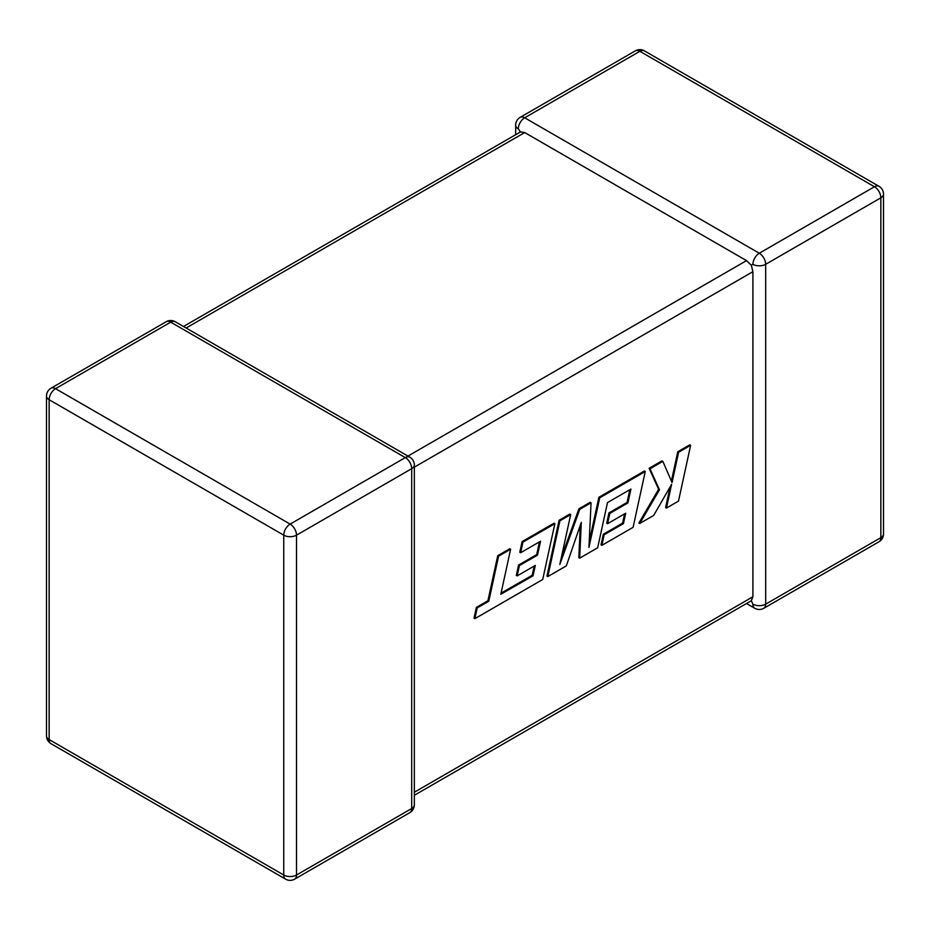 <?xml version="1.0" encoding="UTF-8"?>
<svg xmlns="http://www.w3.org/2000/svg" width="930" height="930" viewBox="0 0 930 930"><rect width="100%" height="100%" fill="white"/><g stroke="black" fill="none" stroke-linecap="round" stroke-linejoin="round"><path stroke-width="1.4" d="M752.905 264.306A9.033 5.22 -60 0 1 759.287 253.239L874.467 186.744L639.863 51.301L524.694 117.796L759.287 253.239A9.033 5.22 -120 0 1 765.681 264.306L765.681 604.151L880.85 537.645L880.85 197.811L765.681 264.306A9.033 5.22 0 0 1 752.905 264.306L751.312 265.224L752.905 271.676L414.338 467.151M515.662 134.71L515.662 125.178A9.033 5.22 180 0 0 518.301 128.863L520.451 131.944L524.694 132.548L746.511 260.621L751.312 265.224M746.511 603.512L754.776 608.278A9.033 5.22 -60 0 1 752.905 604.151L751.312 600.745L414.338 795.29M414.338 792.232L752.905 596.769L751.312 600.745M752.905 596.769L752.905 271.676M533.029 575.81L500.817 594.27L510.617 549.246L498.585 556.187L488.785 601.222L477.218 607.894L474.87 618.671L542.702 579.506L554.861 523.706L522.927 542.132L520.649 552.734L540.539 541.248L537.54 555.105L519.417 565.58L517.185 575.879L535.32 565.417L533.029 575.81L532.169 575.321L501.061 593.154M510.617 549.246L509.768 548.747L497.736 555.698L487.925 600.734L476.358 607.406L474.021 618.183L474.87 618.671M498.585 556.187L497.736 555.698M488.785 601.222L487.925 600.734M477.218 607.894L476.358 607.406M554.861 523.706L554.001 523.206L522.079 541.644L519.8 552.246L520.649 552.734M522.927 542.132L522.079 541.644M539.447 541.888L536.691 554.617L518.556 565.08L516.324 575.391L517.185 575.879M537.54 555.105L536.691 554.617M519.417 565.58L518.556 565.08M534.215 566.045L532.169 575.321M579.669 558.163L597.665 547.782L607.499 502.584L630.924 489.064L627.936 502.921L609.801 513.395L607.569 523.695L625.704 513.232L623.426 523.625L604.163 534.738L601.884 545.34L633.098 527.322L645.257 471.51L599.734 497.794L588.934 547.468L591.05 502.805L579.785 509.315L559.825 564.487L570.683 514.569L559.941 520.765L547.793 576.577L566.324 565.87L581.297 522.369L579.669 558.163L578.82 557.675L580.285 525.299M547.793 576.577L546.945 576.077L559.093 520.277L569.823 514.069L570.683 514.569M629.831 489.703L627.087 502.433L608.952 512.895L606.72 523.206L607.569 523.695M627.936 502.921L627.087 502.433M609.801 513.395L608.952 512.895M624.611 513.86L622.565 523.125L603.314 534.25L601.036 544.852L601.884 545.34M623.426 523.625L622.565 523.125M604.163 534.738L603.314 534.25M645.257 471.51L644.409 471.01L598.885 497.294L589.202 541.83M599.734 497.794L598.885 497.294M591.05 502.805L590.19 502.316L578.925 508.815L561.383 557.337M579.785 509.315L578.925 508.815M559.941 520.765L559.093 520.277M690.63 445.307L678.621 452.247L672.041 482.542L662.834 461.361L649.977 468.79L659.486 489.785L639.759 523.474L653.662 515.452L671.623 484.274L666.461 508.059L678.493 501.119L690.63 445.307L689.781 444.819L677.761 451.759L671.402 481.066M678.621 452.247L677.761 451.759M662.834 461.361L661.974 460.873L649.117 468.29L658.626 489.296L638.91 522.986L639.759 523.474M649.977 468.79L649.117 468.29M659.486 489.785L658.626 489.296M670.077 486.948L665.601 507.571L666.461 508.059M524.694 132.548L186.128 328.011M407.956 456.084L746.511 260.621M170.713 322.164L55.533 388.659L290.137 524.101L405.306 457.607L170.713 322.164A9.033 5.22 -120 0 0 166.191 321.722A9.033 9.033 0 0 1 175.224 321.722A9.033 5.22 120 0 0 170.713 322.164M411.699 468.674L296.519 535.169L296.519 875.014L411.699 808.519L411.699 468.674A9.033 5.22 -0 0 0 414.338 464.988A9.033 9.033 0 0 0 409.828 457.165A9.033 5.22 120 0 0 405.306 457.607A9.033 5.22 -120 0 1 411.699 468.674M51.022 743.698A9.033 5.22 120 0 1 49.151 739.571L283.743 875.014L283.743 535.169L49.151 399.726L49.151 739.571A9.033 5.22 180 0 1 46.5 735.874A9.033 9.033 0 0 0 51.022 743.698L285.615 879.152A9.033 9.033 0 0 0 294.647 879.152A9.033 5.22 -120 0 0 296.519 875.014A9.033 5.22 0 0 1 283.743 875.014A9.033 5.22 120 0 0 285.615 879.152M883.5 533.96A9.033 5.22 180 0 1 880.85 537.645A9.033 5.22 -120 0 1 878.978 541.783A9.033 9.033 0 0 0 883.5 533.96L883.5 194.126A9.033 9.033 0 0 0 878.978 186.302A9.033 5.22 -60 0 0 874.467 186.744A9.033 5.22 -120 0 1 880.85 197.811A9.033 5.22 0 0 0 883.5 194.126M754.776 608.278A9.033 9.033 0 0 0 763.809 608.278A9.033 5.22 -120 0 0 765.681 604.151A9.033 5.22 180 0 1 752.905 604.151M644.385 50.848A9.033 9.033 0 0 0 635.353 50.848A9.033 5.22 -120 0 1 639.863 51.301A9.033 5.22 -60 0 1 644.385 50.848L878.978 186.302M518.301 128.863A9.033 5.22 -60 0 1 524.694 117.796A9.033 5.22 -120 0 0 520.172 117.354L635.353 50.848M51.022 388.217A9.033 9.033 0 0 0 46.5 396.041A9.033 5.22 0 0 0 49.151 399.726A9.033 5.22 120 0 1 55.533 388.659A9.033 5.22 -120 0 0 51.022 388.217L166.191 321.722M414.338 804.822A9.033 5.22 180 0 1 411.699 808.519A9.033 5.22 -120 0 1 409.828 812.646A9.033 9.033 0 0 0 414.338 804.822L414.338 464.988M290.137 524.101A9.033 5.22 120 0 0 283.743 535.169A9.033 5.22 180 0 0 296.519 535.169A9.033 5.22 -120 0 0 290.137 524.101M513.662 586.923L512.814 586.435M763.809 608.278L878.978 541.783M520.172 117.354A9.033 9.033 0 0 0 515.662 125.178M46.5 396.041L46.5 735.874M175.224 321.722L409.828 457.165M294.647 879.152L409.828 812.646M520.451 131.944L183.489 326.488"/></g></svg>
